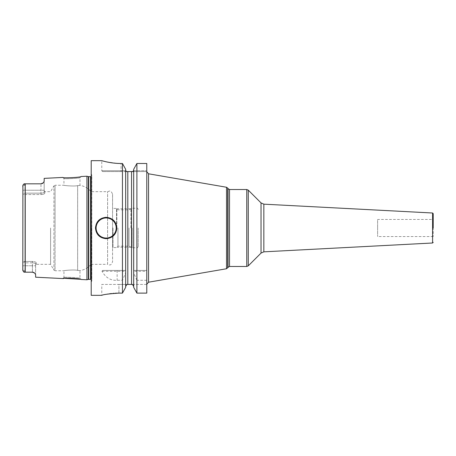 <?xml version="1.0" encoding="UTF-8"?>
<svg xmlns="http://www.w3.org/2000/svg" width="456" height="456" viewBox="0 0 456 456"><rect width="100%" height="100%" fill="white"/><g stroke="black" fill="none" stroke-linecap="round" stroke-linejoin="round"><path stroke-width="0.34" stroke-dasharray="2.28 1.71" d="M86.925 279.773L86.925 176.227M35.625 277.202L35.625 274.558L34.274 272.773A3.203 3.203 0 0 0 33.995 272.597L33.687 272.443M33.698 272.449A3.203 3.203 0 0 0 33.379 272.329A3.203 3.203 0 0 1 33.698 272.449A3.203 3.203 0 0 0 33.379 272.329L33.328 272.312M33.054 272.243L32.735 272.198A3.203 3.203 0 0 0 32.422 272.181L24.031 272.175L24.937 271.138L24.937 262.844L24.937 271.138L24.031 272.175L25.234 272.181L25.234 183.819L24.236 183.819L41.336 183.796A3.203 3.203 0 0 1 40.972 183.819A3.203 3.203 0 0 0 41.325 183.796A3.203 3.203 0 0 1 40.972 183.819A3.203 3.203 0 0 0 41.325 183.796M62.877 278.565L63.948 277.55L62.877 278.565L63.948 277.55L63.948 270.75C63.606 270.511 74.197 269.45 77.64 270.374L79.977 270.59L79.977 278.354L81.048 279.477L79.977 278.354C80.786 277.732 63.259 276.838 63.948 277.55C63.247 276.838 80.769 277.727 79.977 278.354L80.929 279.448M80.683 279.397L79.994 279.249M64.82 278.354L63.897 278.445M32.416 262.844L32.422 261.442C34.793 261.607 36.064 262.086 36.241 262.878C36.241 264.822 36.241 264.822 36.241 262.878C36.241 264.822 36.241 264.822 36.241 262.878C36.07 262.086 34.793 261.607 32.422 261.442L24.937 261.442L24.937 194.558L24.937 261.442L32.422 261.442L32.422 272.181L32.422 265.768L35.625 265.768L32.422 265.768L32.422 262.844C34.32 262.941 35.391 263.306 35.625 263.944L35.625 274.558L35.625 263.944C35.386 263.306 34.32 262.941 32.422 262.844L24.937 262.844L24.39 261.898L24.937 261.442L22.8 262.206L22.8 269.348L24.937 271.138L22.8 269.348L22.8 270.151L22.8 185.849L22.8 186.652L24.937 184.862L24.236 183.819M23.245 271.309L23.039 270.972M22.908 270.682L22.811 270.322M22.897 185.335L23.051 185.011M23.478 184.389L23.758 184.087M24.031 183.825L24.937 184.862L24.937 193.156L24.39 194.102L22.8 193.794L22.8 262.206L22.8 190.232L22.8 193.794L24.937 194.558L24.39 194.102L24.937 193.156L24.937 184.862L22.8 186.652L22.8 190.232L22.8 186.652M32.422 262.844L24.937 262.844L24.39 261.898L22.8 262.206L22.8 269.348M35.625 263.944C35.625 265.894 35.625 265.894 35.625 263.944C35.625 265.894 35.625 265.894 35.625 263.944L36.241 262.878L35.625 263.944M50.593 228L50.593 264.337L50.593 228M24.937 194.558L40.972 194.558C43.343 194.393 44.614 193.914 44.791 193.122C44.62 193.914 43.343 194.393 40.972 194.558L40.972 193.156L24.937 193.156L40.972 193.156C42.87 193.059 43.941 192.694 44.175 192.056C43.936 192.694 42.87 193.059 40.972 193.156L40.972 190.232L22.8 190.232L40.972 190.232L40.972 183.819L40.972 194.558L24.937 194.558M44.175 181.197L44.175 192.056L44.791 193.122C44.791 191.178 44.791 191.178 44.791 193.122C44.791 191.178 44.791 191.178 44.791 193.122L44.175 192.056C44.175 190.106 44.175 190.106 44.175 192.056C44.175 190.106 44.175 190.106 44.175 192.056L44.175 178.37M41.696 183.734L42.066 183.625A3.203 3.203 0 0 0 42.408 183.477A3.203 3.203 0 0 1 41.684 183.734A3.203 3.203 0 0 0 42.408 183.477A3.203 3.203 0 0 1 41.684 183.734A3.203 3.203 0 0 0 42.055 183.631M42.739 183.284A3.203 3.203 0 0 1 42.431 183.466A3.203 3.203 0 0 0 42.739 183.284A3.203 3.203 0 0 1 42.431 183.466A3.203 3.203 0 0 0 42.739 183.284L43.041 183.061A3.203 3.203 0 0 0 43.126 182.981A3.203 3.203 0 0 1 43.035 183.061A3.203 3.203 0 0 0 43.126 182.981A3.203 3.203 0 0 1 43.035 183.061M43.098 183.01L43.303 182.81A3.203 3.203 0 0 0 43.537 182.531A3.203 3.203 0 0 1 43.303 182.81M80.917 176.552L79.977 177.646C80.775 178.267 63.281 179.162 63.948 178.45C63.259 179.162 80.786 178.267 79.977 177.646L79.977 185.41L77.64 185.626C74.197 186.55 63.606 185.489 63.948 185.25L63.948 178.45L62.877 177.435M91.2 160.672L91.2 295.334M122.453 270.431L102.606 270.431L102.007 271.286C105.729 277.71 110.774 280.714 117.141 280.28L122.453 280.28L125.668 272.887L125.691 271.286L125.691 270.431L122.453 270.431L122.453 163.487L118.406 163.43M126.34 171.57L121.057 171.57L127.805 171.57L127.805 284.43L118.919 284.43L118.919 293.111L122.453 293.111L122.453 280.28M117.819 293.123L116.713 293.151M115.277 293.214L114.023 293.299M113.082 293.373L111.458 293.539M109.634 293.772L108.271 293.977M106.864 294.223L103.381 294.941M103.312 294.958L101.779 295.334L101.779 284.43L126.916 284.43L125.668 286.459L125.725 170.721L101.779 170.715L125.719 170.715M102.007 271.286L125.691 271.286M102.606 270.431L125.691 270.431M125.668 271.713L125.668 286.459M125.668 170.213L125.668 169.319M133.483 171.046L133.631 170.715L146.775 170.715L133.631 170.715L133.682 170.213L133.682 286.459L133.659 271.286L146.775 271.286L146.775 163.487L146.775 171.57L133.009 171.57L146.775 171.57L146.775 163.487M133.682 169.319L133.682 270.431L136.897 270.431L136.897 163.487M121.057 171.57L102.634 171.57L121.057 171.57L121.057 163.487L121.057 171.57M127.805 171.57L133.294 171.308M103.033 161.019L103.54 161.15M104.002 161.27L105.792 161.709M106.311 161.823L117.391 163.385M136.897 270.431L146.775 270.431L133.659 270.431L133.659 271.286M146.775 280.28L136.897 280.28L136.897 293.111L146.775 293.111L146.775 271.286M132.434 284.43L146.775 284.43L146.775 293.111L146.775 284.43L127.805 284.43M146.775 228L146.775 171.695L146.775 228M433.2 219.45L433.2 236.55L433.2 219.45L377.625 219.45L377.625 228L377.625 219.45M377.625 228L377.625 236.55L377.625 228M133.682 170.213L133.659 270.431M133.682 287.343L133.682 271.713M136.897 280.28L133.682 272.887M118.919 293.111L118.919 284.43L101.779 284.43M125.668 287.343L125.668 272.887M106.162 238.687A10.687 10.687 0 0 1 95.475 228A10.687 10.687 0 0 1 106.162 217.312A10.687 10.687 0 0 1 116.85 228A10.687 10.687 0 0 1 106.162 238.687A10.687 10.687 0 0 0 116.85 228A10.687 10.687 0 0 0 106.162 217.312A10.687 10.687 0 0 0 95.475 228A10.687 10.687 0 0 0 106.162 238.687M44.175 190.597L44.791 191.662L50.593 191.662L53.928 185.894L55.039 185.25L55.039 228L55.039 185.25L63.948 185.25C63.629 185.501 74.322 186.544 77.64 185.626L79.977 185.41C84.445 186.088 88.116 188.174 90.989 191.662L90.989 264.337C88.116 267.826 84.445 269.912 79.977 270.59L77.64 270.374C74.322 269.456 63.629 270.499 63.948 270.75L55.039 270.75L55.039 228L55.039 270.75L53.928 270.112L53.928 185.894L53.928 270.112L50.593 264.337L36.241 264.337L35.625 265.403M112.575 194.336L112.575 228L112.575 194.336C110.791 189.337 109.075 191.44 107.599 191.662L90.983 191.662L90.983 264.337L107.599 264.337L107.599 191.662L107.599 264.337C109.075 264.56 110.791 266.663 112.575 261.664L112.575 228L112.575 261.664M112.575 228L112.575 248.013L112.575 228M113.002 228L113.002 247.585L113.002 228M116.531 228L116.531 208.415L116.531 228M117.944 228L117.944 246.172L117.944 228M129.037 228L129.037 246.172L129.037 228M138.225 228L138.225 246.491L138.225 228M130.889 228L130.889 208.762L130.889 228M116.879 228L116.879 208.762L116.879 228M32.422 265.768L22.8 265.768L32.422 265.768M44.175 190.232L40.972 190.232L44.175 190.232M88.356 176.614L88.356 279.385M88.692 176.654L88.692 279.346M90.556 176.654L90.556 279.346M91.747 228L91.747 281.095L91.747 228M117.141 270.431L117.141 280.28M148.548 282.201L148.548 173.799M226.512 187.251L226.512 268.749M227.704 188.083L227.704 267.917M228.04 267.33L228.04 188.67M229.522 266.475L229.522 189.525M246.764 189.525L246.764 266.475M248.275 190.152L248.275 265.848M261.037 253.086L261.037 202.914M263.842 251.837L263.842 204.163M432.59 213.003L432.59 242.997M131.545 171.57L131.545 284.43M77.64 270.374L77.64 228L77.64 270.374M77.64 185.626L77.64 228L77.64 185.626M131.516 228L131.516 208.398L131.516 228M132.154 228L132.154 247.773L132.154 228M136.942 228L136.942 247.773L136.942 228M91.2 282.486L91.838 280.628L91.838 228L91.838 280.628L91.2 279.517M91.2 173.514L91.838 175.372L91.838 228L91.838 175.372L91.2 176.483M102.634 171.57L101.779 170.715L101.779 160.666M433.2 236.55L377.625 236.55M81.048 176.523L79.977 177.646L81.048 176.523M138.225 246.491C137.598 247.711 137.171 248.138 136.942 247.773L132.154 247.773L129.037 246.172L117.944 246.172L116.531 247.585L113.002 247.585L112.575 248.013M138.225 209.509C137.598 208.289 137.171 207.862 136.942 208.227L132.154 208.227L129.037 209.834L117.944 209.834L116.531 208.415L113.002 208.415L112.575 207.987M130.889 208.762L116.879 208.762M130.889 247.237L116.879 247.237"/><path stroke-width="0.68" d="M81.048 176.523C81.704 177.355 62.272 178.359 62.877 177.435C62.25 178.353 81.709 177.355 81.048 176.523L86.925 176.227L86.925 279.773L81.048 279.477C81.692 278.639 62.233 277.647 62.877 278.565L63.897 278.445M33.396 272.335L33.373 272.329A3.203 3.203 0 0 0 32.741 272.198L24.031 272.175L23.501 271.639M32.422 272.181A3.203 3.203 0 0 1 33.379 272.329A3.203 3.203 0 0 0 32.422 272.181L34.531 272.973L35.625 274.558L35.625 277.202L62.877 278.565M34.531 272.973A3.203 3.203 0 0 0 34.274 272.773A3.203 3.203 0 0 1 34.531 272.973A3.203 3.203 0 0 0 34.274 272.773L33.995 272.597A3.203 3.203 0 0 0 33.698 272.449A3.203 3.203 0 0 1 33.995 272.597A3.203 3.203 0 0 0 33.698 272.449M79.994 279.249L64.82 278.354M22.811 270.322L22.897 185.335M22.8 269.348L22.8 270.151L24.031 272.175M24.236 272.181L25.234 272.181L25.234 183.819L24.031 183.825L22.8 185.849L22.8 186.652M23.039 270.972L22.908 270.682M23.051 185.011L23.245 184.697M43.303 182.81A3.203 3.203 0 0 1 43.126 182.981A3.203 3.203 0 0 0 43.537 182.531L44.175 181.197L43.537 182.531A3.203 3.203 0 0 1 43.126 182.981A3.203 3.203 0 0 0 43.303 182.81L40.972 183.819L24.236 183.819M41.336 183.796L41.696 183.734A3.203 3.203 0 0 1 41.325 183.796A3.203 3.203 0 0 0 41.684 183.734A3.203 3.203 0 0 1 41.325 183.796A3.203 3.203 0 0 0 41.684 183.734M42.408 183.477A3.203 3.203 0 0 0 42.431 183.466A3.203 3.203 0 0 1 42.408 183.477A3.203 3.203 0 0 0 42.431 183.466A3.203 3.203 0 0 1 42.408 183.477L42.744 183.284A3.203 3.203 0 0 0 43.035 183.061L43.098 183.01M62.877 177.435L44.175 178.37L44.175 181.197M25.234 183.819L40.972 183.819L25.234 183.819M43.035 183.061A3.203 3.203 0 0 1 42.739 183.284A3.203 3.203 0 0 0 43.035 183.061A3.203 3.203 0 0 1 42.739 183.284M101.779 160.672L91.2 160.672L91.2 295.334L101.779 295.334M121.057 163.487C111.384 163.596 101.962 160.734 101.808 160.677C100.782 160.352 110.603 163.579 121.057 163.487L122.453 163.487L122.453 293.111L118.919 293.111C108.642 293.841 102.931 294.582 101.779 295.334C102.931 294.582 108.642 293.841 118.919 293.111L117.819 293.123M116.713 293.151L115.277 293.214M114.023 293.299L113.082 293.373M111.458 293.539L109.634 293.772M108.271 293.977L106.864 294.223M116.85 228C116.212 234.492 112.649 238.055 106.162 238.687C99.676 238.049 96.113 234.487 95.475 228C96.113 221.508 99.676 217.945 106.162 217.312C112.649 217.951 116.212 221.513 116.85 228M125.668 286.459L126.916 284.43L127.805 284.43L127.805 171.57L126.34 171.57L125.668 170.213M125.719 170.715L126.34 171.57M122.453 163.487L125.668 169.319L122.453 163.487M133.682 170.213L133.009 171.57L127.805 171.57M146.775 163.487L136.897 163.487L133.682 169.319L136.897 163.487L146.775 163.487L146.775 293.111L136.897 293.111L133.682 287.343L133.682 169.319M101.779 160.666L103.033 161.019M103.54 161.15L104.002 161.27M105.792 161.709L106.311 161.823M117.391 163.385L118.406 163.43M136.897 163.487L136.897 293.111L133.682 287.343M433.2 228L433.2 213.647L433.2 228M132.434 284.43L133.682 286.459L132.434 284.43L131.545 284.43L131.545 171.57M133.009 171.57L133.631 170.715M125.668 287.343L122.453 293.111L125.668 287.343L125.668 169.319M127.805 284.43L131.545 284.43M86.925 279.773L88.356 279.385L88.356 176.614L86.925 176.227M88.356 279.385L88.692 279.346L88.692 176.654L88.356 176.614M88.692 279.346L90.556 279.346L90.556 176.654L88.692 176.654M227.704 267.917L227.704 188.083L228.04 188.67L228.04 267.33L226.512 268.749L226.512 187.251L148.548 173.799L148.548 282.201L146.775 284.305M228.04 188.67L229.522 189.525L229.522 266.475L228.04 267.33M248.275 265.848L248.275 190.152L261.037 202.914L261.037 253.086L248.275 265.848L246.764 266.475L246.764 189.525L229.522 189.525M261.037 202.914L263.842 204.163L263.842 251.837L261.037 253.086M263.842 251.837L432.59 242.997L432.59 213.003L263.842 204.163M106.162 238.049A10.043 10.043 0 0 1 96.113 228A10.043 10.043 0 0 1 106.162 217.957A10.043 10.043 0 0 1 116.206 228A10.043 10.043 0 0 1 106.162 238.049M90.556 279.346L91.2 279.517M90.556 176.654L91.2 176.483M148.548 173.799L146.775 171.695M226.512 268.749L148.548 282.201M227.704 188.083L226.512 187.251M246.764 266.475L229.522 266.475M248.275 190.152L246.764 189.525M432.59 213.003L433.2 213.647M432.59 242.997L433.2 242.353"/></g></svg>

